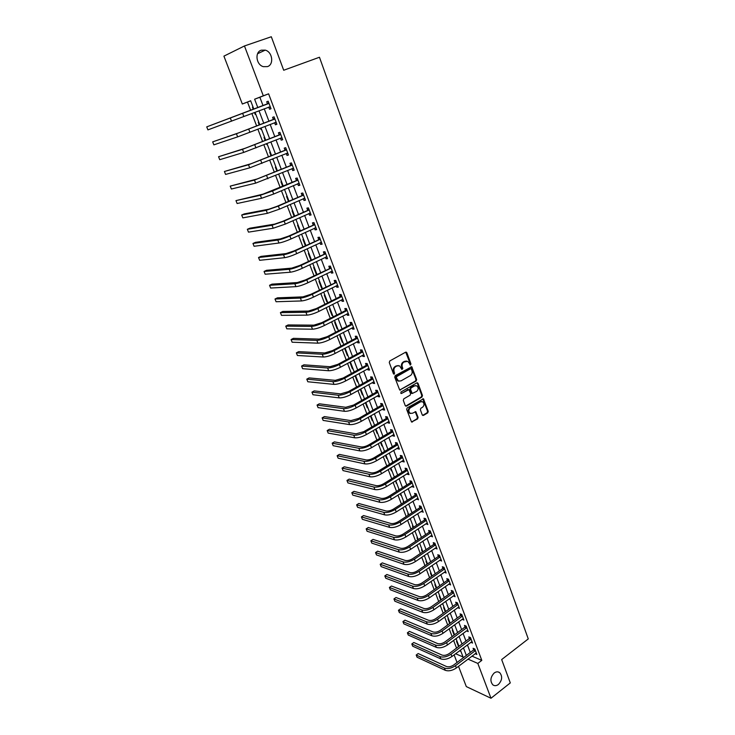 <?xml version="1.0" encoding="UTF-8"?>
<svg xmlns="http://www.w3.org/2000/svg" width="735" height="735" viewBox="0 0 735 735"><rect width="100%" height="100%" fill="white"/><g stroke="black" fill="none" stroke-linecap="round" stroke-linejoin="round"><path stroke-width="1.1" d="M410.589 364.937L410.929 363.862L406.887 352.763L405.628 352.194L389.77 360.977L389.274 362.53L393.418 373.711L394.309 374.097L394.125 371.57C393.537 369.439 394.07 367.794 395.706 366.627L397.029 365.892L399.61 365.874L401.926 369.503L402.835 368.419L402.302 366.986C401.733 364.854 402.256 363.219 403.873 362.061L407.714 361.308L410.589 364.937M409.946 364.882L410.268 363.825L405.729 352.148M393.657 374.051L393.464 371.524L394.125 371.57M401.843 369.439L401.641 366.94L402.302 366.986M494.159 673.03C490.346 677.192 489.905 681.125 492.836 684.845C494.554 686.058 496.419 685.93 498.431 684.45C502.235 680.261 502.657 676.329 499.69 672.644C497.99 671.459 496.153 671.588 494.159 673.03M261.292 50.182C254.54 52.093 256.129 64.827 263.332 66.655L267.439 66.619C274.192 64.625 272.501 51.863 265.225 50.127L261.292 50.182M422.248 414.908L423.47 415.413L427.752 412.859L428.229 411.343L423.433 398.811L407.153 407.916L406.666 409.45L411.545 422.037L417.618 418.904L418.105 417.379L415.789 411.71L412.372 413.263L410.158 413.281C408.366 411.471 408.43 409.634 410.35 407.787L420.539 401.797L422.68 401.76C424.481 403.561 424.426 405.389 422.533 407.254L420.843 408.247L420.365 409.772L422.248 414.908M250.672 100.842L242.329 104.021L223.918 56.136L244.461 45.965L271.307 36.75L283.701 70.257L319.459 57.247L528.272 638.917L501.665 659.561L510.301 682.907L490.989 698.25L466.312 686.591L458.521 666.333M244.461 45.965L263.305 95.807L254.613 99.207L257.82 107.632M471.943 656.134L481.802 660.37L268.606 93.823L263.305 95.807M481.802 660.37L477.824 663.42L490.989 698.25M416.166 381.07L416.644 379.545L411.738 366.765L395.209 375.649L394.713 377.193L399.711 390.046L416.166 381.07L415.495 381.015L415.973 379.49L411.067 366.719L411.738 366.765M418.059 383.413L422.469 395.513L421.982 397.038L406.483 406.115L405.233 405.591L403.304 400.382L403.791 398.848L410.139 395.164L410.626 393.629L408.917 389.633L401.485 393.464L400.906 393.464L400.942 392.012L416.818 382.871L418.059 383.413L417.388 383.348L421.798 395.448L422.469 395.513M268.606 93.823L259.859 97.25L263.047 105.656M264.233 108.798L268.955 121.247M270.158 124.417L274.817 136.71M276.029 139.907L280.623 152.044M281.845 155.269L286.393 167.249M287.624 170.492L292.107 182.335M293.348 185.597L297.776 197.283M299.016 200.572L303.399 212.112M304.648 215.428L308.966 226.821M310.234 230.156L314.497 241.411M315.774 244.764L319.982 255.881M321.259 259.253L325.421 270.232M326.707 273.622L330.814 284.463M332.11 287.881L336.171 298.585M337.475 302.021L341.481 312.596M342.786 316.05L346.745 326.487M348.059 329.96L351.973 340.277M353.296 343.76L357.155 353.948M358.487 357.458L362.3 367.518M363.632 371.037L367.399 380.978M368.74 384.515L372.461 394.337M373.812 397.892L377.487 407.585M378.837 411.159L382.466 420.732M383.826 424.325L387.409 433.779M388.778 437.38L392.315 446.724M393.694 450.344L397.185 459.568M398.563 463.206L402.017 472.32M403.405 475.968L406.813 484.962M408.201 488.628L411.572 497.521M412.969 501.196L416.295 509.98M417.691 513.673L420.98 522.346M422.386 526.049L425.629 534.621M427.044 538.332L430.251 546.794M431.665 550.524L434.826 558.885M436.25 562.633L439.374 570.884M440.798 574.641L443.894 582.8M445.318 586.567L448.378 594.624M449.802 598.4L452.824 606.357M454.258 610.142L457.234 618.006M458.677 621.81L461.626 629.573M463.068 633.386L465.972 641.049M467.423 644.871L470.29 652.45M268.771 107.227L269.543 109.258L271.013 108.725L268.174 101.209L266.713 101.761L267.485 103.8M274.642 122.763L275.404 124.775L276.884 124.288L274.072 116.828L272.593 117.343L273.365 119.373M280.458 138.171L281.211 140.165L282.699 139.714L279.916 132.328L278.427 132.796L279.19 134.808M286.237 153.468L286.981 155.425L288.469 155.011L285.713 147.689L284.215 148.121L284.969 150.105M291.979 168.664L292.695 170.566L294.193 170.189L291.455 162.922L289.957 163.317L290.702 165.292M297.666 183.741L298.364 185.569L299.871 185.238L297.151 178.026L295.645 178.384L296.389 180.341M303.316 198.689L303.978 200.453L305.503 200.159L302.802 193.011L301.286 193.323L302.021 195.271M308.911 213.517L309.554 215.217L311.08 214.96L308.406 207.867L306.89 208.143L307.616 210.072M314.47 228.218L315.085 229.862L316.62 229.632L313.964 222.604L312.439 222.843L313.156 224.754M319.973 242.807L320.57 244.378L322.114 244.195L319.477 237.221L317.943 237.423L318.659 239.316M325.44 257.268L326.009 258.784L327.553 258.637L324.943 251.719L323.4 251.885L324.107 253.759M330.851 271.61L331.402 273.071L332.955 272.951L330.373 266.098L328.821 266.226L329.519 268.091M336.226 285.841L336.759 287.238L338.311 287.164L335.748 280.357L334.195 280.458L334.884 282.304M341.554 299.963L342.06 301.295L343.631 301.258L341.086 294.505L339.524 294.57L340.213 296.398M346.846 313.964L347.333 315.241L348.904 315.232L346.378 308.535L344.807 308.562L345.496 310.381M352.093 327.856L352.552 329.078L354.132 329.096L351.624 322.454L350.053 322.454L350.733 324.254M357.293 341.637L357.734 342.804L359.323 342.859L356.833 336.272L355.253 336.226L355.933 338.017M362.456 355.299L362.879 356.42L364.468 356.503L362.006 349.97L360.416 349.897L361.087 351.67M367.583 368.869L367.978 369.925L369.576 370.045L367.132 363.559L365.534 363.457L366.205 365.221M372.663 382.319L373.04 383.33L374.648 383.477L372.213 377.046L370.615 376.908L371.276 378.663M377.698 395.669L378.066 396.634L379.673 396.808L377.266 390.423L375.659 390.257L376.311 391.994M382.705 408.917L383.045 409.827L384.662 410.038L382.273 403.699L380.656 403.506L381.309 405.224M387.667 422.065L387.988 422.919L389.614 423.158L387.235 416.874L385.618 416.644L386.27 418.353M392.591 435.102L392.894 435.91L394.52 436.177L392.168 429.938L390.542 429.69L391.185 431.381M397.479 448.047L397.764 448.8L399.39 449.094L397.056 442.911L395.43 442.626L396.064 444.308M402.33 460.882L402.596 461.598L404.232 461.92L401.916 455.773L400.281 455.47L400.915 457.133M407.144 473.625L407.392 474.286L409.027 474.645L406.731 468.544L405.095 468.204L405.72 469.867M411.912 486.276L413.796 487.268L411.508 481.223L409.873 480.855L410.488 482.5M416.653 498.826L418.518 499.8L416.249 493.801L414.604 493.405L415.22 495.032M421.357 511.275L423.204 512.24L420.962 506.277L419.308 505.855L419.924 507.472M426.024 523.642L427.862 524.579L425.629 518.662L423.976 518.221L424.582 519.829M430.655 535.907L432.483 536.826L430.269 530.955L428.615 530.486L429.212 532.076M435.258 548.08L437.068 548.981L434.872 543.156L433.209 542.66L433.806 544.24M439.824 560.171L441.625 561.053L439.438 555.274L437.775 554.75L438.363 556.321M444.353 572.17L446.136 573.034L443.977 567.291L442.305 566.74L442.893 568.302M448.846 584.068L450.619 584.922L448.479 579.226L446.797 578.647L447.385 580.2M453.311 595.892L455.075 596.719L452.944 591.069L451.262 590.471L451.841 592.006M457.74 607.625L459.494 608.433L457.372 602.819L455.691 602.204L456.27 603.729M462.14 619.265L463.877 620.064L461.773 614.497L460.092 613.854L460.661 615.36M466.504 630.832L468.232 631.613L466.146 626.082L464.456 625.412L465.025 626.918M470.841 642.307L472.559 643.07L470.483 637.576L468.792 636.887L469.353 638.384M475.141 653.7L476.85 654.444L474.792 648.996L473.092 648.288L473.652 649.768M247.493 102.091L250.653 110.351M251.866 113.512L256.662 126.025M257.884 129.213L262.615 141.57M263.847 144.786L268.514 156.987M269.754 160.221L274.366 172.266M275.616 175.527L280.173 187.425M281.422 190.705L285.924 202.456M287.192 205.763L291.63 217.358M292.907 220.684L297.289 232.141M298.575 235.485L302.903 246.804M304.189 250.166L308.47 261.338M309.766 264.729L313.992 275.763M315.297 279.171L319.468 290.059M320.782 293.495L324.898 304.253M326.221 307.699L330.281 318.319M331.614 321.792L335.629 332.284M336.97 335.766L340.93 346.13M342.271 349.63L346.194 359.865M347.545 363.384L351.413 373.49M352.763 377.037L356.585 387.014M357.945 390.57L361.721 400.428M363.09 404.002L366.82 413.731M368.189 417.324L371.873 426.934M373.251 430.545L376.89 440.035M378.277 443.655L381.869 453.036M383.257 456.674L386.803 465.935M388.199 469.582L391.7 478.733M393.106 482.399L396.569 491.439M397.975 495.114L401.393 504.035M402.808 507.729L406.179 516.549M407.603 520.251L410.938 528.961M412.363 532.682L415.652 541.282M417.076 545.012L420.328 553.51M421.771 557.249L424.977 565.638M426.419 569.395L429.589 577.682M431.032 581.458L434.164 589.645M435.616 593.421L438.712 601.506M440.164 605.3L443.223 613.284M444.675 617.088L447.698 624.98M449.158 628.792L452.135 636.583M453.605 640.405L456.554 648.105M459.531 650.797L460.918 651.394M252.454 107.172L253.005 106.961L252.454 107.172L253.29 109.35M254.494 112.51L255.238 114.467L255.798 114.265L255.238 114.467M258.812 122.148L258.251 122.341L259.271 125.014M260.484 128.193L261.017 129.58L261.577 129.397M264.563 137.215L264.003 137.399L265.206 140.541M266.428 143.748L266.741 144.575L267.31 144.409M270.269 152.163L269.708 152.329L271.086 155.939M272.317 159.173L272.997 159.293M275.928 166.983L275.359 167.13L276.92 171.2M281.542 181.683L280.972 181.821L282.699 186.341M287.119 196.273L286.54 196.392L288.442 201.353M292.64 210.734L292.061 210.844L294.129 216.246M298.116 225.085L297.537 225.176L299.77 231.01M303.555 239.325L302.976 239.399L305.365 245.655M308.948 253.446L308.36 253.511L310.914 260.181M314.295 267.457L313.707 267.503L316.261 274.183L316.849 274.137M319.606 281.349L319.018 281.386L321.544 288.019L322.141 287.982M324.87 295.139L324.282 295.167L326.79 301.745L327.387 301.727M330.098 308.829L329.5 308.838L331.99 315.361L332.587 315.352M335.279 322.399L334.682 322.399L337.154 328.876L337.76 328.876M340.424 335.867L339.827 335.858L342.28 342.28L342.877 342.299M345.533 349.235L344.926 349.208L347.361 355.584L347.967 355.621M350.595 362.502L349.989 362.465L352.405 368.786L353.011 368.832M355.069 375.76L357.412 381.888L358.019 381.943M360.242 389.284L362.373 394.888L362.989 394.952M365.359 402.706L367.307 407.787L367.923 407.87M370.449 416.019L372.195 420.595L372.81 420.686M375.493 429.222L377.055 433.301L377.671 433.402M380.5 442.323L381.869 445.915L382.494 446.026M385.471 455.332L386.656 458.429L387.281 458.548M390.395 468.232L391.397 470.85L392.021 470.988M395.292 481.039L396.735 483.327M399.178 489.712L398.545 489.565L398.737 490.061M400.143 493.736L401.42 495.583M403.837 501.913L403.203 501.757L403.552 502.657M404.957 506.351L406.06 507.738M408.458 514.031L407.833 513.857L408.329 515.152M409.744 518.855L410.672 519.81M413.052 526.049L412.418 525.874L413.061 527.555M414.485 531.276L415.247 531.791M417.609 537.992L416.975 537.799L417.765 539.867M419.281 543.533L419.786 543.689M422.138 549.835L421.504 549.642L422.432 552.086M426.631 561.604L425.997 561.393L427.072 564.214M431.087 573.282L430.453 573.061L431.665 576.24M435.515 584.876L434.881 584.647L436.232 588.193M439.916 596.388L439.273 596.149L440.761 600.045M444.28 607.817L443.637 607.569L445.254 611.814M448.607 619.164L447.964 618.907L449.719 623.5M452.916 630.428L452.264 630.161L454.147 635.095M457.188 641.618L456.536 641.343L458.548 646.607M457.041 662.483L454.12 654.867M253.841 109.138L250.644 100.759L242.329 104.021M455.617 653.737L463.05 656.98L460.432 650.126M458.971 646.295L456.031 638.605M454.579 634.783L451.602 626.992M450.151 623.188L447.137 615.305M445.686 611.502L442.635 603.527M441.193 599.742L438.106 591.657M436.663 587.881L433.54 579.704M432.106 575.937L428.946 567.659M427.513 563.91L424.306 555.522M422.882 551.783L419.639 543.294M418.215 539.573L414.935 530.973M413.511 527.261L410.194 518.561M408.779 514.858L405.417 506.057M404.011 502.363L400.603 493.451M399.197 489.776L395.752 480.745M394.355 477.088L390.864 467.947M389.467 464.299L385.939 455.048M384.552 451.419L380.969 442.047M379.591 438.427L375.971 428.946M374.593 425.344L370.927 415.734M369.558 412.151L365.846 402.431M364.477 398.857L360.72 389.017M359.36 385.462L355.556 375.493M354.206 371.956L350.356 361.868M349.006 358.349L345.11 348.124M343.769 344.623L339.818 334.278M338.486 330.796L334.489 320.313M333.166 316.849L329.115 306.238M327.792 302.792L323.694 292.052M322.38 288.625L318.227 277.747M316.932 274.339L312.724 263.323M311.429 259.933L307.166 248.779M305.879 245.416L301.57 234.116M300.293 230.772L295.92 219.333M294.652 216.007L290.233 204.431M288.965 201.124L284.491 189.391M283.232 186.111L278.703 174.232M277.453 170.979L272.86 158.944M271.628 155.719L266.97 143.527M265.748 140.321L261.035 127.982M259.822 124.794L255.045 112.299M467.993 659.13L477.824 663.42M259.014 110.792L263.764 123.269M264.977 126.448L269.662 138.768M270.884 141.965L275.515 154.129M276.746 157.354L281.312 169.372M282.552 172.624L287.063 184.485M288.313 187.756L292.769 199.47M294.028 202.759L298.428 214.326M299.687 217.643L304.042 229.072M305.31 232.407L309.6 243.689M310.887 247.043L315.122 258.187M316.408 261.568L320.598 272.566M321.893 275.965L326.028 286.834M327.332 290.252L331.411 300.973M332.725 304.419L336.749 315.012M338.072 318.475L342.051 328.931M343.374 332.413L347.315 342.749M348.638 346.24L352.524 356.447M353.866 359.957L357.697 370.036M359.048 373.573L362.833 383.523M364.183 387.069L367.923 396.909M369.282 400.474L372.976 410.176M374.345 413.759L377.992 423.351M379.361 426.952L382.972 436.425M384.341 440.035L387.905 449.388M389.284 453.017L392.802 462.26M394.19 465.898L397.663 475.03M399.059 478.687L402.486 487.7M403.882 491.366L407.273 500.278M408.678 503.962L412.023 512.754M413.428 516.448L416.736 525.139M418.151 528.851L421.421 537.432M422.836 541.153L426.061 549.633M427.485 553.363L430.673 561.742M432.097 565.491L435.249 573.759M436.673 577.517L439.787 585.685M441.22 589.461L444.289 597.527M445.732 601.313L448.763 609.278M450.215 613.073L453.21 620.946M454.653 624.759L457.62 632.532M459.072 636.345L461.993 644.025M463.454 647.857L466.339 655.445M259.859 97.25L254.613 99.207M261.017 129.58L261.568 129.369M266.741 144.575L267.292 144.363M272.428 159.449L272.97 159.229M316.261 274.183L316.776 273.935M321.544 288.019L322.059 287.762M326.79 301.745L327.296 301.488M331.99 315.361L332.496 315.104M337.154 328.876L337.65 328.609M342.28 342.28L342.776 342.014M347.361 355.584L347.857 355.317M352.405 368.786L352.892 368.52M357.412 381.888L357.899 381.612M362.373 394.888L362.86 394.612M367.307 407.787L367.785 407.512M372.195 420.595L372.673 420.319M377.055 433.301L377.524 433.016M381.869 445.915L382.338 445.63M386.656 458.429L387.125 458.144M391.397 470.85L391.865 470.565M396.11 483.189L396.569 482.895M400.786 495.427L401.246 495.133M266.713 101.761L268.183 101.209M269.543 109.258L271.004 108.697M275.404 124.775L276.856 124.206M281.211 140.165L282.653 139.586M286.981 155.425L288.405 154.846M292.695 170.566L294.11 169.969M298.364 185.569L299.77 184.963M303.978 200.453L305.383 199.837M309.554 215.217L310.942 214.592M315.085 229.862L316.463 229.228M320.57 244.378L321.939 243.735M326.009 258.784L327.369 258.132M331.402 273.071L332.753 272.409M336.759 287.238L338.091 286.577M342.06 301.295L343.392 300.624M347.333 315.241L348.647 314.562M352.552 329.078L353.866 328.389M357.734 342.804L359.038 342.106M362.879 356.42L364.174 355.722M367.978 369.925L369.264 369.218M373.04 383.33L374.317 382.613M378.066 396.634L379.333 395.908M383.045 409.827L384.304 409.092M387.988 422.919L389.238 422.184M392.894 435.91L394.144 435.166M397.764 448.8L399.004 448.056M402.596 461.598L403.818 460.836M407.392 474.286L408.605 473.524M412.151 486.892L413.355 486.12M416.874 499.396L418.068 498.615M421.559 511.799L422.754 511.018M426.208 524.119L427.393 523.329M430.82 536.339L432.005 535.549M435.405 548.475L436.572 547.676M439.953 560.52L441.119 559.712M444.464 572.473L445.621 571.665M448.947 584.334L450.096 583.526M453.394 596.113L454.533 595.295M457.813 607.808L458.943 606.981M462.196 619.412L463.316 618.585M466.541 630.933L447.496 644.944C443.425 647.599 439.714 648.408 436.342 647.37L408.274 635.058L407.383 632.826L435.442 645.054C438.813 646.083 442.534 645.275 446.595 642.62L466.523 627.865L464.832 627.203L444.932 641.912C442.231 643.676 439.75 644.209 437.509 643.529L409.404 631.374L407.383 632.826L409.404 631.374M470.859 642.372L471.879 641.609M475.15 653.727L476.078 653.02M406.29 360.995L405.187 361.335M401.641 366.94C401.071 364.817 401.595 363.173 403.212 362.024L404.526 361.298M398.177 365.543L397.029 365.892M393.464 371.524C392.885 369.393 393.409 367.748 395.044 366.59L396.367 365.846M399.711 390.046L415.495 381.015M411.398 369.154L410.525 368.768L396.716 376.568L396.367 377.652L398.361 380.923L400.979 380.905L410.387 375.557C411.995 374.4 412.519 372.764 411.949 370.66L411.398 369.154M399.096 381.208L397.699 380.868L396.275 379.113L396.055 376.513L409.864 368.722M405.646 406.115L421.311 396.964L421.798 395.448M408.256 389.568L401.485 393.464M416.671 391.369C418.592 389.504 418.638 387.657 416.791 385.838L414.659 385.866L411.049 387.942L410.562 389.476L412.271 393.464L416.671 391.369M415.606 385.572L414.659 385.866M412.262 393.464L411.168 392.867L409.9 389.412L410.387 387.878L413.989 385.801M417.388 383.348L416.956 382.816L417.609 382.861M421.532 401.485L420.539 401.797M410.635 413.493L409.496 413.199C407.704 411.389 407.769 409.551 409.68 407.704L419.869 401.723M411.517 422.028L416.956 418.812L417.434 417.287L415.146 411.637M422.625 415.404L427.081 412.776L427.559 411.26L422.79 398.756L423.433 398.811M268.946 103.249L206.728 126.87L268.698 103.516M206.728 126.87L207.922 129.884L270.241 106.685M267.228 104.067L268.679 102.542M270.498 107.374L268.45 107.2M274.835 118.859L239.114 132.713L212.672 141.864L236.431 133.752L274.587 119.125M212.672 141.864L213.857 144.85L237.644 136.875L276.121 122.258M273.108 119.64L274.55 118.105M276.36 122.892L274.449 122.745M280.678 134.34L245.159 148.268L218.571 156.73L242.495 149.334L280.421 134.606M218.571 156.73L219.747 159.697L243.698 152.43L281.946 137.711M278.942 135.075L280.375 133.531M282.166 138.281L280.393 138.162M286.466 149.683L251.149 163.694L224.423 171.485L248.504 164.778L286.218 149.949M224.423 171.485L225.581 174.416L249.698 167.846L287.725 153.027M284.721 150.381L286.145 148.838M287.918 153.541L286.283 153.45M292.199 164.897L257.094 178.991L230.22 186.111L254.466 180.084L291.96 165.173M230.22 186.111L231.378 189.024L255.651 183.134L293.449 168.214M290.454 165.559L291.868 164.015M293.623 168.682L292.126 168.6M297.895 179.992L262.983 194.159L235.972 200.618L260.374 195.271L272.547 190.981L297.647 180.259M235.972 200.618L237.12 203.512L261.55 198.294L273.714 194.012L299.136 183.281M296.141 180.608L297.546 179.064M299.292 183.695L297.923 183.631M303.537 194.959L276.902 206.388L268.826 209.199L244.195 213.931L241.686 215.015L266.235 210.329L278.372 206.103L303.298 195.225M241.686 215.015L242.816 217.882L267.402 213.325L279.539 209.117L304.768 198.22M301.782 195.538L303.169 193.985M304.906 198.579L303.674 198.533M309.141 209.797L282.672 221.354L274.614 224.12L249.836 228.199L247.346 229.292L272.051 225.259L284.16 221.106L308.893 210.072M247.346 229.292L248.476 232.141L273.2 228.236L285.309 224.092L310.354 213.031M307.377 210.339L308.755 208.786M310.473 213.343L309.371 213.315M314.69 224.524L288.396 236.192L280.357 238.912L255.44 242.348L252.969 243.46L277.812 240.069C280.945 239.5 284.969 238.131 289.884 235.981L314.451 224.791M252.969 243.46L254.08 246.28L278.96 243.019C282.093 242.458 286.117 241.098 291.032 238.939L315.903 227.731M312.917 225.029L314.295 223.468M315.995 227.979L315.021 227.969M320.194 239.123L294.073 250.901L286.062 253.584L260.998 256.386L258.536 257.516L283.526 254.76C286.668 254.246 290.683 252.904 295.571 250.727L319.955 239.389M258.536 257.516L259.648 260.309L284.665 257.682C287.808 257.186 291.823 255.844 296.701 253.667L321.397 242.302M318.42 239.592L319.78 238.021M321.471 242.504L320.625 242.495M325.66 253.603L299.705 265.491L291.712 268.128L266.511 270.315L264.067 271.454L289.195 269.322C292.355 268.872 296.352 267.558 301.212 265.363L325.421 253.869M264.067 271.454L265.17 274.228L290.325 272.216C293.486 271.785 297.482 270.471 302.333 268.266L326.845 256.754M323.878 254.034L325.228 252.463M326.91 256.91L326.184 256.91M331.072 267.963L305.291 279.971L297.317 282.562L271.978 284.133L269.552 285.29L294.818 283.765C297.987 283.379 301.975 282.084 306.798 279.87L330.842 268.238M269.552 285.29L270.645 288.046L295.939 286.641C299.108 286.273 303.096 284.978 307.91 282.754L332.257 271.096M329.289 268.367L330.631 266.787M332.293 271.197L331.696 271.206M336.446 282.212L310.822 294.322L302.875 296.876L277.407 297.84L275 299.016L300.394 298.098C303.573 297.776 307.552 296.49 312.347 294.257L336.217 282.488M275 299.016L276.084 301.745L301.506 300.946C304.685 300.633 308.663 299.365 313.45 297.124L337.622 285.318M334.655 282.571L335.987 281M337.641 285.373L337.163 285.382M341.775 296.343L339.983 296.674L316.316 308.562L308.388 311.07L282.791 311.447L280.402 312.632L305.925 312.301C309.113 312.044 313.082 310.786 317.851 308.525L341.545 296.618M280.402 312.632L281.477 315.343L307.028 315.131C310.216 314.883 314.185 313.634 318.944 311.374L342.583 299.439M339.983 296.674L341.306 295.093M347.067 310.363L345.266 310.657L321.765 322.683L313.854 325.155L288.129 324.943L285.759 326.147L311.41 326.404C314.608 326.202 318.577 324.962 323.299 322.683L346.837 310.639M285.759 326.147L286.825 328.83L312.504 329.207C315.701 329.014 319.661 327.782 324.392 325.504L348.215 313.413M345.266 310.657L346.58 309.077M352.313 324.264L350.503 324.53L327.176 336.685L319.275 339.12L293.43 338.339L291.078 339.552L316.849 340.378C320.056 340.241 324.016 339.019 328.71 336.731L352.083 324.539M291.078 339.552L292.135 342.216L317.933 343.162C321.149 343.034 325.1 341.821 329.794 339.524L353.452 327.296M350.503 324.53L351.817 322.95M357.513 338.063L355.703 338.293L332.532 350.586L324.659 352.975L298.695 351.633L296.352 352.855L322.252 354.252C325.467 354.169 329.409 352.965 334.085 350.659L357.284 338.339M296.352 352.855L297.399 355.501L323.327 357.008C326.542 356.934 330.484 355.74 335.151 353.425L358.652 341.068M355.703 338.293L356.999 336.704M362.677 351.743L360.857 351.946L337.852 364.367L329.997 366.719L303.913 364.817L301.589 366.058L327.608 368.005C330.833 367.978 334.765 366.802 339.405 364.468L362.456 352.028M301.589 366.058L302.627 368.685L328.674 370.743C331.898 370.734 335.831 369.558 340.461 367.224L363.797 354.729M360.857 351.946L362.153 350.356M367.794 365.323L365.975 365.497L343.126 378.038L335.298 380.353L309.095 377.909L306.78 379.159L332.918 381.658C336.152 381.685 340.075 380.528 344.687 378.176L367.573 365.607M306.78 379.159L307.818 381.759L333.975 384.377C337.209 384.414 341.132 383.257 345.735 380.905L368.915 368.281M365.975 365.497L367.261 363.898M372.875 378.801L371.056 378.938L348.362 391.608L340.544 393.887L314.231 390.901L311.934 392.159L338.192 395.2C341.435 395.283 345.34 394.144 349.924 391.773L372.654 379.076M311.934 392.159L312.963 394.741L339.239 397.892C342.482 397.984 346.396 396.854 350.972 394.484L373.986 381.731M371.056 378.938L372.333 377.34M377.919 392.159L376.09 392.269L353.553 405.058L345.762 407.3L319.339 403.791L317.051 405.058L343.42 408.632C346.672 408.77 350.567 407.649 355.124 405.261L377.698 392.444M317.051 405.058L318.071 407.622L344.458 411.306C347.71 411.453 351.615 410.332 356.163 407.943L379.021 395.072M376.09 392.269L377.358 390.671M382.926 405.426L381.088 405.5L358.698 418.408L350.926 420.613L324.401 416.58L322.132 417.857L348.601 421.954C351.863 422.147 355.758 421.045 360.279 418.647L382.705 405.702M322.132 417.857L323.143 420.411L349.639 424.61C352.901 424.812 356.787 423.709 361.308 421.311L384.01 408.311M381.088 405.5L382.347 403.901M387.887 418.582L386.05 418.628L363.816 431.656L356.062 433.825L329.427 429.277L327.176 430.572L353.746 435.175C357.017 435.423 360.903 434.339 365.396 431.923L387.667 418.858M327.176 430.572L328.177 433.099L354.775 437.812C358.046 438.069 361.923 436.985 366.416 434.56L388.962 421.449M386.05 418.628L387.299 417.03M392.812 431.638L390.974 431.656L368.887 444.804C365.911 446.421 363.338 447.128 361.151 446.935L334.407 441.882L332.174 443.177L358.855 448.295C362.135 448.589 366.002 447.523 370.477 445.088L392.591 431.923M332.174 443.177L333.166 445.695L359.874 450.904C363.145 451.216 367.022 450.151 371.487 447.716L393.887 434.486M390.974 431.656L392.214 430.058M397.699 444.592L395.853 444.583L373.913 457.841C370.964 459.467 368.391 460.165 366.205 459.935L339.359 454.386L337.135 455.7L363.926 461.314C367.206 461.663 371.065 460.606 375.512 458.162L397.479 444.877M337.135 455.7L338.128 458.19L364.927 463.904C368.217 464.263 372.075 463.215 376.513 460.762L398.756 447.422M395.853 444.583L397.084 442.975M402.541 457.446L400.694 457.418L378.902 470.777C375.971 472.412 373.408 473.101 371.212 472.844L344.274 466.798L342.069 468.121L368.952 474.231C372.241 474.626 376.09 473.597 380.51 471.126L402.33 457.73M342.069 468.121L343.043 470.593L369.953 476.795C373.242 477.208 377.092 476.179 381.502 473.707L403.598 460.248M400.694 457.418L401.926 455.801M407.355 470.207L405.509 470.143L383.863 483.621C380.941 485.265 378.387 485.945 376.182 485.642L349.153 479.119L346.957 480.451L373.94 487.039C377.23 487.489 381.079 486.478 385.471 483.997L407.144 470.492M346.957 480.451L347.931 482.913L374.933 489.593C378.231 490.052 382.071 489.041 386.454 486.561L408.403 472.991M405.509 470.143L406.712 468.544M412.133 482.867L410.277 482.776L388.778 496.355C385.875 498.018 383.321 498.679 381.116 498.348L353.994 491.357L351.808 492.698L378.883 499.763C382.191 500.259 386.022 499.258 390.386 496.768L411.922 483.152M351.808 492.698L352.782 495.133L379.876 502.29C383.174 502.795 387.005 501.803 391.369 499.304L413.171 485.624M410.277 482.776L411.453 481.204M416.874 495.427L415.018 495.316L393.648 508.997C390.772 510.669 388.227 511.321 386.013 510.963L358.799 503.493L356.631 504.844L383.799 512.378C387.106 512.92 390.928 511.946 395.274 509.428L416.662 495.712M356.631 504.844L357.587 507.269L384.772 514.886C388.089 515.446 391.911 514.463 396.238 511.955L417.903 498.174M415.018 495.316L416.157 493.773M421.568 507.903L419.713 507.756L398.489 521.547C395.623 523.219 393.087 523.862 390.873 523.476L363.568 515.547L361.418 516.907L388.668 524.9C391.985 525.497 395.807 524.524 400.116 522.006L421.366 508.179M361.418 516.907L362.364 519.305L389.642 527.39C392.959 527.996 396.771 527.032 401.08 524.505L422.597 510.614M419.713 507.756L420.833 506.24M426.236 520.279L424.38 520.104L403.294 533.996C400.446 535.677 397.911 536.311 395.696 535.888L368.299 527.509L366.159 528.878L393.51 537.331C396.836 537.965 400.639 537.019 404.921 534.483L426.034 520.555M366.159 528.878L367.105 531.267L394.474 539.802C397.8 540.446 401.595 539.508 405.876 536.963L427.255 522.971M424.38 520.104L425.464 518.616M430.875 532.553L429.01 532.361L408.063 546.344C405.233 548.044 402.706 548.668 400.483 548.209L373.003 539.389L370.881 540.767L398.306 549.661C401.641 550.35 405.435 549.413 409.698 546.858L430.664 532.838M370.881 540.767L371.818 543.137L399.261 552.114C402.596 552.812 406.391 551.884 410.644 549.33L431.886 535.236M429.01 532.361L430.067 530.9M435.469 544.745L433.604 544.525L412.794 558.609C409.974 560.309 407.456 560.924 405.233 560.447L377.671 551.176L375.557 552.564L403.074 561.898C406.409 562.633 410.194 561.715 414.43 559.151L435.267 545.03M375.557 552.564L376.485 554.916L404.02 564.333C407.355 565.077 411.141 564.158 415.376 561.595L436.471 547.4M433.604 544.525L434.642 543.091M440.035 556.845L438.161 556.597L417.489 570.783C414.687 572.491 412.179 573.089 409.946 572.583L382.301 562.881L380.206 564.278L407.806 574.044C411.141 574.825 414.917 573.925 419.125 571.343L439.833 557.13M380.206 564.278L381.125 566.611L408.743 576.47C412.087 577.251 415.863 576.35 420.062 573.769L441.028 559.482M438.161 556.597L439.172 555.191M444.565 568.853L442.69 568.587L422.147 582.855C419.363 584.573 416.855 585.17 414.632 584.628L386.895 574.504L384.818 575.909L412.491 586.107C415.845 586.925 419.602 586.034 423.792 583.443L444.363 569.138M384.818 575.909L385.728 578.225L413.428 588.505C416.773 589.332 420.539 588.45 424.72 585.859L445.548 571.472M442.69 568.587L443.683 567.19M449.057 580.769L447.183 580.485L426.769 594.845C424.003 596.572 421.504 597.151 419.272 596.581L391.461 586.034L389.394 587.458L417.149 598.069C420.503 598.933 424.26 598.06 428.422 595.46L448.855 581.054M389.394 587.458L390.303 589.755L418.077 600.458C421.431 601.322 425.188 600.458 429.341 597.849L450.04 583.37M447.183 580.485L448.148 579.116M453.523 592.603L451.648 592.291L431.362 606.742C428.615 608.479 426.116 609.049 423.884 608.451L396 597.491L393.942 598.915L421.771 609.949C425.133 610.849 428.882 609.995 433.016 607.386L453.32 592.888M393.942 598.915L394.842 601.202L422.698 612.31C426.052 613.229 429.8 612.374 433.935 609.756L454.496 595.185M451.648 592.291L452.585 590.94M457.951 604.354L456.067 604.014L435.919 618.548C433.181 620.294 430.701 620.854 428.459 620.23L400.502 608.865L398.453 610.298L426.364 621.736C429.727 622.683 433.466 621.847 437.573 619.219L457.758 604.639M400.502 608.865L398.453 610.298L399.353 612.567L427.274 624.088C430.637 625.035 434.376 624.199 438.483 621.571L458.916 606.908M456.067 604.014L456.995 602.682M462.352 616.013L460.468 615.645L440.44 630.272C437.72 632.026 435.239 632.578 432.998 631.925L404.967 620.156L402.936 621.599L430.921 633.441C434.284 634.424 438.014 633.598 442.102 630.961L462.15 616.297M404.967 620.156L402.936 621.599L403.827 623.85L431.822 635.775C435.193 636.767 438.924 635.94 443.003 633.304L463.307 618.548M460.468 615.645L461.369 614.341M464.832 627.203L465.714 625.908M471.052 639.073L469.16 638.669L449.388 653.461C446.696 655.234 444.234 655.758 441.983 655.06L413.814 642.5L411.802 643.961L439.925 656.585C443.306 657.65 447.018 656.86 451.06 654.196L470.85 639.358M413.814 642.5L411.802 643.961L412.684 646.184L440.816 658.882C444.197 659.957 447.909 659.166 451.942 656.502L471.989 641.582M469.16 638.669L470.032 637.392M475.352 650.484L473.459 650.052L453.807 664.927C451.143 666.7 448.672 667.224 446.421 666.498L418.187 653.562L416.194 655.023L444.381 668.032C447.762 669.144 451.465 668.354 455.479 665.68L475.159 650.769M418.187 653.562L416.194 655.023L417.067 657.228L445.272 670.311C448.653 671.422 452.347 670.642 456.361 667.968L476.289 652.965M473.459 650.052L474.314 648.794M410.268 363.825L410.929 363.862M393.997 372.967L394.658 373.012M402.174 368.373L402.835 368.419M403.212 362.024L403.873 362.061M395.044 366.59L395.706 366.627M406.225 352.736L406.887 352.763M399.877 389.973L400.538 390.046M411.526 367.279L412.188 367.325M415.973 379.49L416.644 379.545M396.055 376.513L396.716 376.568M395.715 377.597L396.367 377.652M396.275 379.113L396.937 379.168M421.311 396.964L421.982 397.038M405.821 406.032L406.483 406.115M407.438 389.578L408.109 389.642M410.387 387.878L411.049 387.942M409.9 389.412L410.562 389.476M411.168 392.867L411.839 392.931M409.68 407.704L410.35 407.787M415.541 412.151L416.212 412.234M417.434 417.287L418.105 417.379M416.956 418.812L417.618 418.904M411.71 421.936L412.381 422.028M423.195 399.27L423.865 399.344M427.559 411.26L428.229 411.343M427.081 412.776L427.752 412.859M422.8 415.33L423.47 415.413M242.642 113.392L243.864 116.553M230.312 118.041L231.543 121.192M248.724 129.176L249.937 132.309M236.431 133.752L237.644 136.875M254.76 144.823L255.955 147.937M242.495 149.334L243.698 152.43M260.741 160.34L261.926 163.427M248.504 164.778L249.698 167.846M266.667 175.72L267.843 178.789M254.466 180.084L255.651 183.134M272.547 190.981L273.714 194.012M260.374 195.271L261.55 198.294M278.372 206.103L279.539 209.117M266.235 210.329L267.402 213.325M284.16 221.106L285.309 224.092M272.051 225.259L273.2 228.236M289.884 235.981L291.032 238.939M277.812 240.069L278.96 243.019M295.571 250.727L296.701 253.667M283.526 254.76L284.665 257.682M301.212 265.363L302.333 268.266M289.195 269.322L290.325 272.216M306.798 279.87L307.91 282.754M294.818 283.765L295.939 286.641M312.347 294.257L313.45 297.124M300.394 298.098L301.506 300.946M317.851 308.525L318.944 311.374M305.925 312.301L307.028 315.131M323.299 322.683L324.392 325.504M311.41 326.404L312.504 329.207M328.71 336.731L329.794 339.524M316.849 340.378L317.933 343.162M334.085 350.659L335.151 353.425M322.252 354.252L323.327 357.008M339.405 364.468L340.461 367.224M327.608 368.005L328.674 370.743M344.687 378.176L345.735 380.905M332.918 381.658L333.975 384.377M349.924 391.773L350.972 394.484M338.192 395.2L339.239 397.892M355.124 405.261L356.163 407.943M343.42 408.632L344.458 411.306M360.279 418.647L361.308 421.311M348.601 421.954L349.639 424.61M365.396 431.923L366.416 434.56M353.746 435.175L354.775 437.812M370.477 445.088L371.487 447.716M358.855 448.295L359.874 450.904M375.512 458.162L376.513 460.762M363.926 461.314L364.927 463.904M380.51 471.126L381.502 473.707M368.952 474.231L369.953 476.795M385.471 483.997L386.454 486.561M373.94 487.039L374.933 489.593M390.386 496.768L391.369 499.304M378.883 499.763L379.876 502.29M395.274 509.428L396.238 511.955M383.799 512.378L384.772 514.886M400.116 522.006L401.08 524.505M388.668 524.9L389.642 527.39M404.921 534.483L405.876 536.963M393.51 537.331L394.474 539.802M409.698 546.858L410.644 549.33M398.306 549.661L399.261 552.114M414.43 559.151L415.376 561.595M403.074 561.898L404.02 564.333M419.125 571.343L420.062 573.769M407.806 574.044L408.743 576.47M423.792 583.443L424.72 585.859M412.491 586.107L413.428 588.505M428.422 595.46L429.341 597.849M417.149 598.069L418.077 600.458M433.016 607.386L433.935 609.756M421.771 609.949L422.698 612.31M437.573 619.219L438.483 621.571M426.364 621.736L427.274 624.088M442.102 630.961L443.003 633.304M430.921 633.441L431.822 635.775M446.595 642.62L447.496 644.944M435.442 645.054L436.342 647.37M451.06 654.196L451.942 656.502M439.925 656.585L440.816 658.882M455.479 665.68L456.361 667.968M444.381 668.032L445.272 670.311M257.581 53.719L265.225 50.127M497.953 671.882L499.69 672.644M405.748 352.157L406.418 352.194M397.699 380.868L398.361 380.923M411.6 393.4L412.271 393.464M409.496 413.199L410.158 413.281M415.174 411.628L415.789 411.71"/></g></svg>
